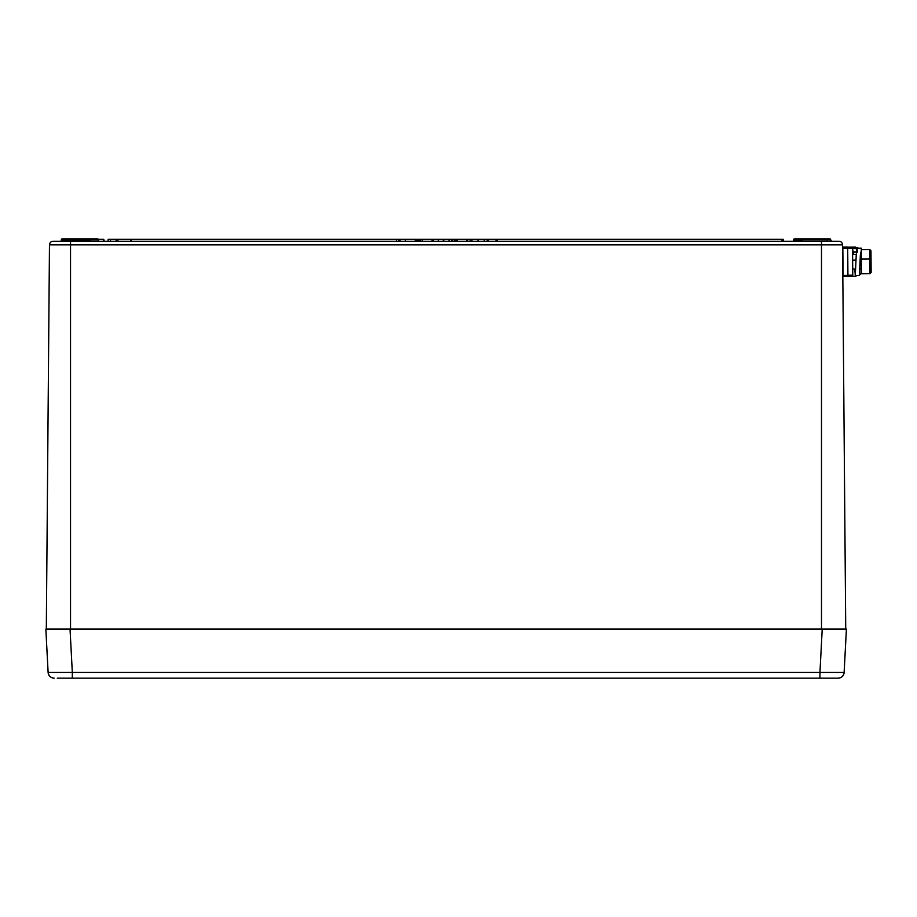 <?xml version="1.0" encoding="UTF-8"?>
<svg xmlns="http://www.w3.org/2000/svg" width="917" height="917" viewBox="0 0 917 917"><rect width="100%" height="100%" fill="white"/><g stroke="black" fill="none" stroke-linecap="round" stroke-linejoin="round"><path stroke-width="1.38" d="M60.362 241.263A0.974 0.974 0 0 0 61.336 240.3L65.21 240.3L65.21 241.263M800.426 238.844A0.974 0.974 0 0 1 801.389 239.818L830.699 239.818A0.974 0.974 0 0 0 829.736 238.844L794.603 238.844A0.974 0.974 0 0 0 793.641 239.818L793.641 240.3A0.974 0.974 0 0 1 792.666 241.263A0.974 0.974 0 0 0 793.641 240.3A0.974 0.974 0 0 1 792.666 241.263A0.974 0.974 0 0 0 793.641 240.3L801.389 240.3A0.974 0.974 0 0 0 802.364 241.263M89.43 241.263L89.43 239.818L98.394 239.818A0.974 0.974 0 0 0 97.431 238.844L62.299 238.844A0.974 0.974 0 0 0 61.336 239.818L61.336 240.3M90.645 240.3A0.974 0.974 0 0 1 89.683 241.263A0.974 0.974 0 0 0 90.645 240.3L65.21 240.3L65.21 238.844L62.299 238.844M497.335 241.263L497.335 239.326L783.221 239.326L783.221 241.263M836.178 241.263L838.459 241.263L836.178 241.263M834.871 678.156L838.081 678.156A6.052 6.052 0 0 0 844.133 672.413L846.402 629.096L45.85 629.096L48.12 672.413C48.624 675.921 50.641 677.835 54.172 678.156A6.052 6.052 0 0 1 48.12 672.413L72.317 672.413L70.036 629.096L46.32 629.096L49.472 244.873A3.634 3.634 0 0 1 53.106 241.263L838.94 241.263A3.634 3.634 0 0 1 842.574 244.873L845.726 629.096L822.217 629.096L819.947 672.413L844.133 672.413C843.629 675.921 841.623 677.835 838.081 678.156L57.267 678.156M838.459 241.263L821.494 241.263L821.494 244.873L842.574 244.873A3.634 3.634 0 0 0 838.94 241.263M108.091 241.263L108.091 239.326L116.092 239.326L116.092 241.263M131.372 241.263L131.372 239.326L396.522 239.326L396.522 241.263M400.064 241.263L400.064 239.326L405.474 239.326L405.474 241.263M484.291 241.263L484.291 239.326L487.271 239.326L487.271 241.263M110.51 241.263L110.51 239.326M98.394 240.3A0.974 0.974 0 0 0 99.368 241.263M467.475 241.263L467.475 239.326L457.274 239.326L457.274 241.263M467.773 241.263L467.475 239.326M470.134 241.263L470.134 239.326L467.773 239.326M443.759 241.263L443.759 239.326L438.28 239.326L438.28 241.263M449.032 241.263L449.032 239.326L443.759 239.326M449.33 241.263L449.032 239.326M454.568 241.263L454.568 239.326L449.33 239.326M457.274 239.326L455.967 239.326L455.967 241.263L455.967 239.326L454.568 239.326M433.42 241.263L433.42 239.326L420.376 239.326L420.376 241.263M416.834 241.263L416.834 239.326L405.474 239.326M488.578 241.263L488.578 239.326L487.271 239.326M496.028 241.263L496.028 239.326L488.578 239.326M497.335 239.326L496.028 239.326M471.98 241.263L471.98 239.326L470.134 239.326M477.975 241.263L477.975 239.326L471.98 239.326M484.291 239.326L477.975 239.326M466.856 241.263L466.856 239.326M467.154 241.263L467.154 239.326M451.496 239.326L451.496 241.263M452.803 241.263L452.803 239.326M443.301 241.263L443.301 239.326M438.28 239.326L433.42 239.326M422.244 241.263L422.244 239.326M432.113 241.263L432.113 239.326M418.977 241.263L418.977 239.326L417.774 239.326L417.774 241.263M420.192 241.263L420.192 239.326L418.977 239.326M415.344 241.263L415.344 239.326M398.757 241.263L398.757 239.326L396.522 239.326M400.064 239.326L398.757 239.326M103.793 241.263L103.793 239.326L98.268 239.326M104.171 241.263L103.793 239.326M130.753 241.263L130.753 239.326L117.961 239.326L117.961 241.263M131.372 239.326L130.753 239.326M116.47 241.263L116.092 239.326M117.961 239.326L116.47 239.326M797.274 238.844L794.603 238.844A0.974 0.974 0 0 0 793.641 239.818A0.974 0.974 0 0 1 794.603 238.844A0.974 0.974 0 0 0 793.641 239.818L802.604 239.818L802.604 241.263M826.825 238.844C830.275 238.844 830.275 238.844 826.825 238.844L826.825 241.263M94.76 238.844L97.431 238.844M90.645 239.818A0.974 0.974 0 0 1 91.62 238.844A0.974 0.974 0 0 0 90.645 239.818L98.394 239.818M819.947 678.156L819.947 672.413L72.317 672.413L72.317 678.156M855.687 248.232L855.676 247.063L852.535 247.086L852.546 248.301L847.698 248.22L847.927 276.567L843.09 276.602L842.838 247.051L842.849 248.266L842.838 247.051L847.686 247.005L847.698 248.22L842.849 248.266L847.698 248.22L847.916 275.352L847.698 248.22L842.849 248.266M855.916 275.49L855.916 276.372L847.927 276.441L852.776 276.407C856.914 276.372 856.914 276.372 852.776 276.407C856.914 276.372 856.914 276.372 852.776 276.407L847.927 276.441M843.078 275.387L847.916 275.352L843.078 275.387L847.916 275.352L847.927 276.567L847.916 275.226L852.764 275.192L852.546 248.301L847.698 248.347L847.916 275.226L852.764 275.192L852.776 276.407L852.546 248.301L847.698 248.347M847.686 247.131L852.535 247.086C856.673 247.063 856.673 247.063 852.535 247.086L847.686 247.131L852.535 247.086C856.673 247.063 856.673 247.063 852.535 247.086L852.776 276.407M855.595 268.154L855.229 271.73L854.827 269.013L855.274 275.49L856.26 254.708L857.429 248.22L856.26 254.708L855.274 275.49L854.816 269.002L855.229 271.73L855.595 268.154L855.229 271.73L854.839 269.002L855.274 275.49L856.26 254.708L857.395 248.209L861.522 248.175L857.395 248.209M856.707 250.41L856.684 248.22L856.707 250.41L856.684 248.22L852.592 248.266L853.406 254.468L852.627 252.026L856.501 251.98L852.627 252.026L853.406 254.468M857.04 248.794L852.592 248.266L852.627 252.026L856.501 251.98M855.263 275.49L859.389 275.444L860.364 254.892L861.544 249.562L860.364 254.892L859.389 275.444L860.364 254.892L861.544 249.562M859.642 270.538L861.292 252.221M859.447 275.031L860.719 273.851L859.516 273.816M859.642 270.389L859.859 268.956L859.871 270.4M869.752 249.493L869.889 267.065L869.832 258.938L871.035 259.202L871.104 267.053L871.035 259.202L869.832 258.938L869.946 273.713L871.15 272.498L870.967 250.696L869.752 249.493L861.269 249.562L861.476 273.782L860.719 273.793M859.894 273.805L859.859 268.956M852.535 247.086L852.546 248.301M847.686 247.005L847.698 248.22L847.686 247.005L842.838 247.051L847.686 247.005M847.927 276.567L843.09 276.602L847.927 276.567M857.452 250.696L857.636 251.969L857.452 250.696M856.684 248.22L852.592 248.266L852.627 252.026M869.832 258.938L861.35 259.007L861.43 268.945L861.35 259.007L869.832 258.938M861.361 260.073L860.226 260.084L861.361 260.073M855.928 260.119L852.638 260.153L855.928 260.119M830.699 239.818L802.604 239.818L802.604 238.844M89.43 238.844L89.43 239.818L61.336 239.818M782.006 239.326L782.006 241.263M49.472 244.873L70.54 244.873L70.54 241.263M70.54 629.096L70.54 244.873L821.494 244.873L821.494 629.096M847.916 275.226L852.764 275.192M830.699 240.3L831.673 241.263M857.922 247.762L855.687 247.739M869.946 273.713L861.476 273.782M861.43 268.945L859.699 268.956M855.538 268.99L852.707 269.013M856.283 254.445L852.592 254.479"/></g></svg>
